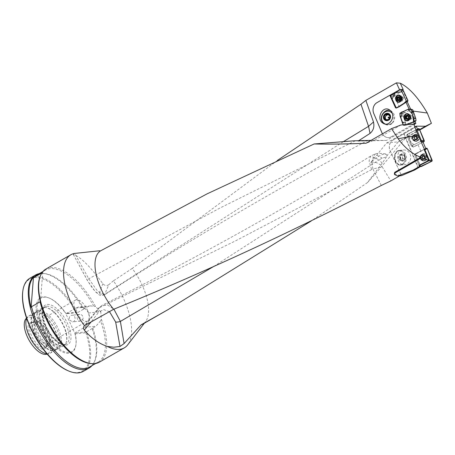 <?xml version="1.0" encoding="UTF-8"?>
<svg xmlns="http://www.w3.org/2000/svg" width="455" height="455" viewBox="0 0 455 455"><rect width="100%" height="100%" fill="white"/><g stroke="black" fill="none" stroke-linecap="round" stroke-linejoin="round"><path stroke-width="0.34" stroke-dasharray="2.27 1.71" d="M394.36 173.924A42.269 19.19 60.2 0 0 401.173 174.987L390.162 150.776A8.053 7.035 84.1 0 1 393.086 140.004L416.149 126.655M100.765 250.75A42.269 19.19 -119.8 0 1 100.987 250.625L104.223 248.766M399.735 175.812L401.173 174.987M382.132 166.712L390.817 180.925M415.967 126.171L386.551 143.041L370.728 162.537L371.843 162.185C375.779 161.855 379.203 163.351 382.109 166.678M393.018 140.009A8.053 7.035 -95.9 0 0 390.094 150.787M416.24 129.8L407.839 134.015L417.536 129.152L412.145 131.944L411.104 129.669L393.086 140.004M389.844 95.3L376.99 102.671A8.053 6.933 -89.5 0 0 373.822 113.454L382.149 133.122A8.053 6.933 -89.5 0 0 388.297 137.603A8.053 6.933 -89.5 0 0 391.425 136.773L413.84 123.919M415.062 124.044L386.522 140.407L357.931 141.164L358.665 140.703M403.221 89.601L402.004 89.641M401.56 89.658L399.661 89.72M410.609 109.075L411.798 109.752L410.524 109.928L405.058 112.658L404.467 112.595L402.914 113.801L403.136 116.059L406.167 124.715L408.397 124.624L415.898 121.053L412.355 110.957L413.333 111.094M415 126.723L416.177 126.729M400.946 124.977L374.238 140.288L365.996 143.268M386.522 140.407L371.041 140.373M402.59 90.118L407.754 101.346M411.798 109.752L412.355 110.957M419.612 129.584L398.25 141.835L405.229 138.343L419.789 129.993M386.551 143.041L398.25 141.835L387.148 155.519L386.494 156.856L382.285 158.112L379.134 159.813L370.586 156.133L369.068 161.03L371.644 169.584L372.918 169.05L371.843 162.185M386.494 156.856L382.206 163.214L367.503 182.557C378.975 169.743 391.55 155.007 405.229 138.343M367.503 182.557L311.277 220.937M277.55 160.336L132.223 268.433A42.269 19.19 -119.8 0 1 145.543 321.685A42.269 19.19 -119.8 0 1 142.819 324.091M370.728 162.537L371.832 161.44L374.84 154.086L382.285 158.112M371.832 161.44C380.141 154.404 385.248 152.431 387.148 155.519M382.206 163.214L379.134 159.813L214.35 266.09M353.774 140.834L367.071 140.737L357.931 141.164M361.372 140.709L366.929 140.817C277.624 188.393 190.167 239.722 104.57 294.8L97.569 291.166L88.759 278.779L74.7 253.412M74.33 253.458L73.482 254.561C80.478 256.802 90.266 266.511 102.836 283.698C104.701 285.74 106.675 286.087 108.756 284.733L104.57 294.795M132.223 268.433L113.431 280.826A53.679 24.371 -119.8 0 1 123.561 298.622A53.679 24.371 -119.8 0 1 127.724 344.822M73.306 254.459L87.758 280.945C93.599 290.495 97.489 294.527 99.429 293.037L102.836 283.698M113.431 280.826L108.756 284.733M88.424 312.977A10.738 9.379 -95.9 0 0 79.028 307.051A10.738 9.379 -95.9 0 0 75.723 308.126L65.873 313.774L74.683 333.02L84.539 327.367A10.738 9.379 -95.9 0 0 88.435 313L100.743 311.703L95.527 306.562A53.679 24.371 -119.8 0 0 45.972 269.019M88.435 313L100.754 311.732L101.357 319.302A53.679 24.371 -119.8 0 1 99.372 362.152M40.643 275.241A53.292 24.195 -119.8 0 1 42.793 271.982L41.911 272.926M90.835 363.573A53.008 24.064 60.2 0 0 98.144 362.089A53.008 24.064 60.2 0 0 100.515 320.872L95.994 326.189L92.177 328.533A53.679 24.371 60.2 0 1 94.037 362.476A53.679 24.371 60.2 0 1 92.001 365.61M101.357 319.302L100.515 320.872M83.936 308.808A53.008 24.064 60.2 0 0 44.135 273.546L42.997 273.461A53.679 24.371 60.2 0 1 83.367 309.286L87.184 306.943L90.562 305.868L95.527 306.562M93.758 306.107A53.008 24.064 60.2 0 0 45.403 270.116A53.008 24.064 60.2 0 0 42.378 272.659M44.135 273.546A53.008 24.064 60.2 0 0 36.832 275.036M89.567 367.003A53.008 24.064 60.2 0 0 94.538 361.446A53.008 24.064 60.2 0 0 92.746 328.049M42.997 273.461A53.679 24.371 60.2 0 0 39.261 273.637M87.354 309.923A12.08 5.483 -119.8 0 1 87.508 321.002A12.08 5.483 -119.8 0 1 75.649 311.123A12.08 5.483 -119.8 0 1 75.496 300.044A12.08 5.483 -119.8 0 1 87.354 309.923M36.008 333.856A12.08 5.483 -119.8 0 1 35.854 322.777A12.08 5.483 -119.8 0 1 46.615 330.529A12.08 5.483 -119.8 0 1 47.866 343.73A12.08 5.483 -119.8 0 1 36.008 333.856M69.706 320.041L72.442 321.912C76.161 321.73 75.928 314.593 71.753 315.235C69.507 315.906 68.824 317.51 69.706 320.041M82.725 316.259A3.356 2.929 -95.9 0 0 79.79 314.411A3.356 2.929 -95.9 0 0 77.538 319.234A3.356 2.929 -95.9 0 0 80.472 321.082A3.356 2.929 -95.9 0 0 82.725 316.259M74.995 333.856L85.83 332.741L86.473 331.803L75.012 332.986L74.995 333.856A31.537 14.315 -119.8 0 1 75.9 345.015A31.537 14.315 -119.8 0 1 56.716 348.206A31.537 14.315 -119.8 0 1 36.463 312.881A31.537 14.315 -119.8 0 1 48.907 297.934A31.537 14.315 -119.8 0 1 65.634 313.415L66.203 313.74A30.866 14.014 -119.8 0 0 49.578 298.213A30.866 14.014 -119.8 0 0 37.401 312.841A30.866 14.014 -119.8 0 0 57.222 347.415A30.866 14.014 -119.8 0 0 75.996 344.293A30.866 14.014 -119.8 0 0 75.012 332.986L74.683 333.02M29.893 278.238A53.679 24.371 -119.8 0 1 77.663 312.562L65.873 313.774M85.83 332.741A53.008 24.064 -119.8 0 1 68.125 370.768M22.75 291.638A53.008 24.064 -119.8 0 1 76.468 312.301L65.634 313.415M92.177 328.533L86.473 331.803A53.679 24.371 -119.8 0 1 83.293 371.371M83.367 309.286L77.663 312.562L76.468 312.301M31.315 322.504A14.867 6.751 -119.8 0 1 32.06 322.498A14.867 6.751 -119.8 0 1 43.259 332.451A14.867 6.751 -119.8 0 1 46.194 347.148A14.867 6.751 -119.8 0 1 31.924 339.805A14.867 6.751 -119.8 0 1 31.315 322.504M26.066 318.619A20.748 9.418 -119.8 0 1 28.904 317.237A20.748 9.418 -119.8 0 1 47.189 334.197A20.748 9.418 -119.8 0 1 46.512 354.28M26.674 318.489A21.47 9.748 -119.8 0 1 27.744 316.834A21.47 9.748 -119.8 0 1 28.802 315.998A21.47 9.748 -119.8 0 1 30.684 315.406A21.47 9.748 -119.8 0 1 48.952 331.644A21.47 9.748 -119.8 0 1 50.158 353.245A21.47 9.748 -119.8 0 1 48.901 353.728A21.47 9.748 -119.8 0 1 46.928 353.819M35.871 312.431A21.47 9.748 -119.8 0 1 36.946 312.42A21.47 9.748 -119.8 0 1 53.121 326.798A21.47 9.748 -119.8 0 1 57.358 348.018A21.47 9.748 -119.8 0 1 55.345 350.27A21.47 9.748 -119.8 0 1 36.212 336.495A21.47 9.748 -119.8 0 1 33.988 313.023A21.47 9.748 -119.8 0 1 35.871 312.431M36.212 312.454A21.271 9.657 -119.8 0 1 37.282 312.443A21.271 9.657 -119.8 0 1 53.309 326.69A21.271 9.657 -119.8 0 1 57.506 347.717A21.271 9.657 -119.8 0 1 55.51 349.946A21.271 9.657 -119.8 0 1 36.554 336.296A21.271 9.657 -119.8 0 1 34.352 313.04A21.271 9.657 -119.8 0 1 36.212 312.454M37.907 311.487A21.271 9.657 -119.8 0 1 56.011 327.577A21.271 9.657 -119.8 0 1 57.205 348.974A21.271 9.657 -119.8 0 1 55.965 349.457A21.271 9.657 -119.8 0 1 38.248 335.324A21.271 9.657 -119.8 0 1 35.001 312.898A21.271 9.657 -119.8 0 1 36.047 312.067A21.271 9.657 -119.8 0 1 37.907 311.487M38.897 310.469A21.669 9.839 -119.8 0 1 57.341 326.861A21.669 9.839 -119.8 0 1 58.558 348.661A21.669 9.839 -119.8 0 1 57.29 349.15A21.669 9.839 -119.8 0 1 39.244 334.755A21.669 9.839 -119.8 0 1 35.934 311.908A21.669 9.839 -119.8 0 1 36.997 311.061A21.669 9.839 -119.8 0 1 38.897 310.469M44.084 307.495A21.669 9.839 -119.8 0 1 45.17 307.483A21.669 9.839 -119.8 0 1 61.499 321.992A21.669 9.839 -119.8 0 1 65.776 343.417A21.669 9.839 -119.8 0 1 63.74 345.686A21.669 9.839 -119.8 0 1 44.431 331.78A21.669 9.839 -119.8 0 1 42.184 308.092A21.669 9.839 -119.8 0 1 44.084 307.495M44.55 307.529A21.402 9.72 -119.8 0 1 45.619 307.517A21.402 9.72 -119.8 0 1 61.749 321.85A21.402 9.72 -119.8 0 1 65.975 343.007A21.402 9.72 -119.8 0 1 63.967 345.254A21.402 9.72 -119.8 0 1 44.886 331.519A21.402 9.72 -119.8 0 1 42.673 308.115A21.402 9.72 -119.8 0 1 44.55 307.529M32.669 322.601A14.088 6.398 -119.8 0 1 33.374 322.595A14.088 6.398 -119.8 0 1 43.993 332.031A14.088 6.398 -119.8 0 1 46.774 345.959A14.088 6.398 -119.8 0 1 45.449 347.438A14.088 6.398 -119.8 0 1 31.617 335.915A14.088 6.398 -119.8 0 1 31.435 322.993A14.088 6.398 -119.8 0 1 32.669 322.601M34.466 334.283A14.088 6.398 -119.8 0 1 34.284 321.355A14.088 6.398 -119.8 0 1 46.842 330.398A14.088 6.398 -119.8 0 1 48.304 345.8A14.088 6.398 -119.8 0 1 34.466 334.283M42.793 271.982L40.421 302.046M381.296 185.458L372.918 169.05L382.12 166.712M85.944 324.625L99.309 307.756A4.027 2.844 -142.9 0 0 98.24 308.536A4.027 2.844 -142.9 0 0 98.735 312.175L91.114 321.924M371.644 169.584L235.656 240.797L99.309 307.756L101.971 305.385L107.693 305.106L113.892 309.173M343.263 141.732L105.196 294.015A4.027 3.867 15.5 0 1 99.429 293.037M355.344 140.805L220.123 207.946L88.759 278.779A4.027 1.308 151.4 0 0 87.525 280.729A4.027 1.308 151.4 0 0 87.758 280.945M415.864 123.51L414.34 123.635M401.799 89.766L393.689 94.708L391.636 95.049M390.396 110.548L392.955 112.368C395.526 116.338 395.202 120.109 391.977 123.675A7.382 6.842 121.2 0 1 384.481 124.096A7.382 6.842 121.2 0 1 383.804 123.624M391.977 123.675L391.721 123.373A6.962 6.45 121.2 0 1 385.243 124.027M384.623 123.692A6.962 6.45 121.2 0 1 383.451 113.511L383.337 113.38M392.324 113.517A7.075 6.091 90.5 0 1 392.807 122.196A6.962 6.45 121.2 0 1 385.322 124.039M383.451 113.511L384.492 112.283M392.807 122.196L391.721 123.373M386.335 119.75A2.713 2.514 -58.8 0 0 390.02 115.923A2.713 2.514 -58.8 0 0 388.94 115.035M382.427 133.85A8.053 6.933 -89.5 0 0 388.229 137.603A8.053 6.933 -89.5 0 0 391.357 136.773L391.425 136.773M413.76 123.925L391.357 136.773M407.458 124.442L405.917 125.199L403.358 125.318L406.451 124.886L405.439 122.731L402.374 122.406L405.439 122.731L405.473 122.401L403.136 116.059L402.914 113.801L404.774 112.624L402.374 111.742L405.058 112.658L410.524 109.928L412.475 109.661L410.364 109.024M415.898 121.053L408.34 124.642L403.784 125.483L403.261 124.789L403.5 125.307L406.167 124.715L403.358 125.318L403.119 124.801M409.301 109.16L410.78 109.439M402.954 111.867L405.058 112.658L402.51 111.822M403.5 125.307L405.917 125.199M411.053 122.645L413.862 121.889L411.195 122.634L406.082 125.188L408.34 124.642L405.997 125.171M411.195 122.634L414.147 121.929L411.195 122.634L406.133 125.165L408.397 124.624L406.133 125.165M409.654 119.273A2.013 1.735 -89.5 0 0 409.693 115.28M409.648 115.274A2.013 1.735 -89.5 0 0 407.725 117.259A2.013 1.735 -89.5 0 0 409.608 119.278M399.735 106.675L396.305 108.068M396.811 108.04L403.972 103.279L396.811 108.04L399.786 106.646L407.725 101.368L399.786 106.646L396.749 108.074L399.723 106.68L399.052 106.373L399.723 106.68M393.689 94.708L399.052 106.373L394.542 96.562L394.741 95.669L403.119 90.357M402.698 97.637A2.013 1.649 -93.4 0 0 401.117 96.511A2.013 1.649 -93.4 0 0 399.592 98.616A2.013 1.649 -93.4 0 0 401.35 100.527A2.013 1.649 -93.4 0 0 402.049 100.293A2.013 1.649 -93.4 0 0 402.698 97.637M388.752 114.757L389.218 114.694L390.828 117.151L389.48 119.978L386.522 120.342L386.147 119.767M389.941 116.616L390.828 117.151M388.331 114.159L389.218 114.694M388.593 119.438L389.48 119.978M385.635 119.801L386.522 120.342M409.898 118.778A3.219 2.775 -89.5 0 0 410.16 117.959A3.219 2.775 -89.5 0 0 410.177 116.605A3.219 2.775 -89.5 0 0 409.927 115.786M407.487 114.034A3.219 2.775 -89.5 0 0 404.683 117.231A3.219 2.775 -89.5 0 0 407.424 120.478M407.97 118.891L407.123 118.886L408.254 118.584A1.445 1.24 -89.5 0 0 409 117.43L408.977 116.184L408.51 116.105A1.445 1.24 90.5 0 1 409 117.43L409.102 117.879L408.249 117.873M407.652 118.51L408.254 118.584A1.445 1.24 90.5 0 1 407.373 118.63M407.504 115.849A1.445 1.24 90.5 0 1 408.51 116.105L407.879 115.377L407.475 115.786M408.169 116.213L408.903 116.218M409.17 117.026L408.323 117.02L409.193 117.015M407.441 115.695L408.3 115.701M406.014 115.934L406.571 115.997M406.042 115.951L406.872 115.945M407.225 118.744L407.652 119.142L407.97 118.92M405.769 118.289L406.651 118.289M408.499 118.522L409.102 117.879M401.168 100.436A3.219 2.633 -93.4 0 0 401.202 100.362A3.219 2.633 -93.4 0 0 400.986 96.693A3.219 2.633 -93.4 0 0 400.94 96.625A2.013 1.649 86.6 0 1 402.18 98.325A2.013 1.649 86.6 0 1 401.361 100.333A2.013 1.649 86.6 0 1 401.162 100.447A2.013 1.649 86.6 0 1 400.667 100.572A2.013 1.649 86.6 0 1 398.904 98.655A2.013 1.649 86.6 0 1 400.428 96.551A2.013 1.649 86.6 0 1 400.935 96.619M398.745 95.442A3.219 2.633 -93.4 0 0 396.305 98.809A3.219 2.633 -93.4 0 0 399.12 101.869M398.654 100.322L399.865 99.907A1.445 1.177 -93.4 0 0 400.463 98.678L400.332 97.444L399.877 97.41A1.445 1.177 86.6 0 1 400.463 98.678L400.588 99.105L399.632 99.179M399.143 99.872L399.865 99.907A1.445 1.177 86.6 0 1 398.916 99.998M398.808 97.302A1.445 1.177 86.6 0 1 399.877 97.41L399.234 96.744L398.796 97.285M400.241 97.501L399.416 97.546L400.258 97.489M399.638 98.308L400.61 98.252L399.632 98.32M398.677 97.086L399.644 97.029M397.346 97.472L398.045 97.478M398.859 100.049L399.325 100.527L399.626 100.265M397.334 99.838L398.324 99.77M400.104 99.816L400.605 99.116L399.626 99.162M399.433 99.901L400.246 99.855M390.162 150.776L401.537 175.63M418.003 144.747L413.311 147.022L411.183 145.822L411.769 145.873L420.738 141.374L411.769 145.873L413.481 147.016L418.003 144.747L420.903 151.071L425.783 148.552M423.053 142.068L421.705 142.807M416.388 126.638L411.104 129.669M404.029 133.73L418.429 167.855M418.054 167.861L403.693 133.736M410.694 156.156C409.676 151.924 407.185 149.854 403.227 149.934C394.644 150.645 396.441 166.018 404.944 164.596C409.034 163.595 410.95 160.78 410.694 156.156M397.869 150.719A7.382 5.227 -97.1 0 0 394.536 158.744A7.382 5.227 -97.1 0 0 400.076 165.165L400.008 164.75A6.962 4.931 -97.1 0 1 394.826 158.693A6.962 4.931 -97.1 0 1 397.937 151.14L397.869 150.719L399.024 150.457C402.988 150.377 405.473 152.448 406.491 156.679C406.747 161.303 404.831 164.118 400.741 165.119L400.076 165.165M418.947 165.353L414.596 154.962L415.608 154.45L415.904 153.58L420.903 151.071M415.608 154.45L420.63 166.45M412.145 131.944L408.027 134.009L407.737 134.879L412.685 146.686L413.481 147.016L412.685 146.686M417.536 129.146L409.563 133.15L410.046 140.828L415.102 146.118L423.076 142.119L413.077 147.079M406.952 134.561L407.794 134.043L407.549 134.885L406.707 135.402L407.549 134.885L412.514 146.692L410.973 145.549L406.707 135.402L406.958 134.555L406.707 135.402L410.973 145.549L412.514 146.692L407.549 134.885L408.027 134.009M407.003 134.532L415.807 130.113L407.799 134.043M412.355 138.792A2.013 1.831 88.1 0 1 413.925 135.88A2.013 1.831 88.1 0 1 415.819 137.831A2.013 1.831 88.1 0 1 412.355 138.792M424.538 149.172L415.739 153.585L424.128 149.456L414.852 154.108L414.596 154.962L414.886 154.091L415.904 153.58M420.596 166.541L415.443 154.455L415.739 153.585L415.443 154.455L420.46 166.439M420.232 158.351A2.013 1.831 88.5 0 1 421.813 155.439A2.013 1.831 88.5 0 1 423.702 157.407A2.013 1.831 88.5 0 1 420.232 158.351M401.714 153.784A3.794 2.684 -97.1 0 0 400.002 158.306A3.794 2.684 -97.1 0 0 403.386 161.144A3.794 2.684 -97.1 0 0 405.143 156.6A3.794 2.684 -97.1 0 0 401.714 153.784M397.937 151.14L399.41 150.844A6.962 4.931 -97.1 0 0 399.149 150.867A6.962 4.931 -97.1 0 0 395.116 158.386A6.962 4.931 -97.1 0 0 400.872 164.682A6.962 4.931 -97.1 0 0 401.498 164.545L400.008 164.75M399.41 150.844A7.07 6.177 84.1 0 1 402.681 152.124A7.07 6.177 84.1 0 1 403.79 162.85A7.07 6.177 84.1 0 1 401.498 164.545M403.284 160.484A3.128 2.218 -97.1 0 0 404.762 158.334A3.128 2.218 -97.1 0 0 404.051 155.303A3.128 2.218 -97.1 0 0 401.862 154.427A3.128 2.218 -97.1 0 0 400.383 156.577A3.128 2.218 -97.1 0 0 401.094 159.603A3.128 2.218 -97.1 0 0 403.284 160.484L401.094 159.603L400.383 156.577L401.862 154.427L404.051 155.303L404.762 158.334L403.284 160.484L401.344 160.729L402.084 159.654A2.713 1.917 82.9 0 1 400.252 160.285A2.713 1.917 82.9 0 1 398.802 158.329A2.713 1.917 82.9 0 1 399.189 155.741A2.713 1.917 82.9 0 1 401.02 155.109A2.713 1.917 82.9 0 1 402.47 157.06A2.713 1.917 82.9 0 1 402.084 159.654L402.823 158.579L402.112 155.547L399.928 154.666L398.449 156.816L399.154 159.847L401.344 160.729M400.298 158.238L400.804 157.635C399.689 157.231 399.518 157.43 400.298 158.238M404.051 155.303L402.112 155.547M404.762 158.334L402.823 158.579M401.862 154.427L399.928 154.666M400.383 156.577L398.449 156.816M401.094 159.603L399.154 159.847M417.713 137.035L417.269 136.756L417.713 137.035A1.894 1.723 -91.9 0 0 414.738 136.722A1.894 1.723 -91.9 0 0 415.995 139.702A1.894 1.723 -91.9 0 0 417.713 137.035L417.599 137.547L416.905 137.569L416.706 137.984A1.445 1.314 -91.9 0 0 416.154 136.671L416.649 136.745L416.905 137.569L417.599 137.547M414.88 134.89A3.219 2.929 88.1 0 1 416.007 134.606A3.219 2.929 88.1 0 1 419.044 137.723A3.219 2.929 88.1 0 1 416.217 141.044A3.219 2.929 88.1 0 1 413.259 138.553A3.219 2.929 88.1 0 1 414.88 134.89M414.414 134.907A3.219 2.929 88.1 0 1 415.54 134.617A3.219 2.929 88.1 0 1 418.577 137.74A3.219 2.929 88.1 0 1 415.756 141.056A3.219 2.929 88.1 0 1 412.799 138.57A3.219 2.929 88.1 0 1 414.414 134.907M415.921 136.278L416.621 136.255L416.302 135.937L415.136 136.193L415.455 135.96L416.154 136.671A1.445 1.314 88.1 0 0 414.846 136.534A1.445 1.314 -91.9 0 0 414.641 139.02A1.445 1.314 -91.9 0 0 416.706 137.984L416.484 139.196L415.341 139.731L414.147 138.951L413.965 137.256L414.312 136.494L415.136 136.193M414.738 136.722L415.119 136.528L414.738 136.722L414.607 138.087L413.896 138.127L414.596 138.098L414.585 138.604L415.569 139.367L414.875 139.389M415.136 136.221L415.83 136.199L414.442 136.568M415.921 136.301L416.615 136.278L417.241 136.767L416.547 136.79M414.585 138.604L414.926 138.889L414.226 138.911M414.875 139.418L415.66 139.503M417.559 138.923L417.076 139.116L417.559 138.923L417.531 138.411L416.831 138.434M415.66 139.475L416.353 139.452L417.047 139.099L416.359 139.128M416.882 137.581L417.571 137.558L417.502 138.394L416.814 138.417M417.269 136.756L416.57 136.779M417.076 139.116L416.376 139.139M413.987 137.274L414.676 137.251L413.965 137.256M415.119 136.528L414.42 136.551M425.596 156.611L425.158 156.332L425.596 156.611A1.894 1.723 -91.5 0 0 422.627 156.298A1.894 1.723 -91.5 0 0 423.878 159.278A1.894 1.723 -91.5 0 0 425.596 156.611L425.488 157.123L424.782 157.14L424.589 157.555A1.445 1.314 -91.5 0 0 424.037 156.241L424.532 156.315L424.782 157.14L425.459 157.134L425.385 157.97L424.691 157.987L424.361 158.767L423.832 158.727A1.445 1.314 -91.5 0 0 424.589 157.555L424.691 157.987M422.769 154.467A3.219 2.929 88.5 0 1 423.912 154.177A3.219 2.929 88.5 0 1 426.926 157.316A3.219 2.929 88.5 0 1 424.083 160.615A3.219 2.929 88.5 0 1 421.142 158.118A3.219 2.929 88.5 0 1 422.769 154.467M422.303 154.478A3.219 2.929 88.5 0 1 423.446 154.188A3.219 2.929 88.5 0 1 426.46 157.333A3.219 2.929 88.5 0 1 423.616 160.626A3.219 2.929 88.5 0 1 420.682 158.13A3.219 2.929 88.5 0 1 422.303 154.478M423.81 155.843L424.509 155.826L424.191 155.513L423.025 155.764L423.343 155.53L424.037 156.241A1.445 1.314 88.5 0 0 422.735 156.105A1.445 1.314 -91.5 0 0 422.524 158.59A1.445 1.314 -91.5 0 0 423.832 158.727L423.218 159.301L422.03 158.522L421.779 157.692L422.2 156.065L423.025 155.764M422.627 156.298L423.008 156.105L422.553 156.81L421.853 156.827M423.019 155.786L423.713 155.769L422.325 156.139M423.81 155.872L425.129 156.344L424.43 156.361M421.779 157.692L422.479 157.675L422.809 158.465L422.109 158.482M421.87 156.844L422.564 156.827L422.496 157.663L421.802 157.68M422.473 158.181L422.809 158.465M422.758 158.988L423.537 159.068M422.132 158.471L423.451 158.943L422.758 158.96M425.442 158.494L424.959 158.693L425.442 158.494L425.414 157.987L424.714 158.004M423.542 159.045L424.93 158.676L424.236 158.693M425.158 156.332L424.452 156.349M424.959 158.693L424.259 158.71M423.008 156.105L422.308 156.122M406.053 125.188L403.784 125.483M410.37 119.739A2.684 2.309 -89.5 0 0 411.729 116.742A2.684 2.309 -89.5 0 0 409.489 114.592A2.684 2.309 -89.5 0 0 408.556 114.808A2.684 2.309 -89.5 0 0 407.197 117.805A2.684 2.309 -89.5 0 0 409.437 119.961A2.684 2.309 -89.5 0 0 410.37 119.739M413.686 121.576L411.826 122.736L414.459 121.957L411.826 122.736M412.964 135.453A2.684 2.446 88.1 0 1 416.365 137.285A2.684 2.446 88.1 0 1 414.078 140.578A2.684 2.446 88.1 0 1 412.964 135.453M413.311 147.022L412.514 146.692M414.55 134.532A3.623 3.299 88.1 0 1 415.307 134.27A3.623 3.299 88.1 0 1 419.072 136.739A3.623 3.299 88.1 0 1 417.32 141.124A3.623 3.299 88.1 0 1 415.546 141.42A3.623 3.299 88.1 0 1 412.679 138.377A3.623 3.299 88.1 0 1 414.55 134.532M400.77 101.129A2.684 2.195 -93.4 0 0 401.39 101.198A2.684 2.195 -93.4 0 0 402.322 100.885A2.684 2.195 -93.4 0 0 403.335 97.802A2.684 2.195 -93.4 0 0 401.077 95.84A2.684 2.195 -93.4 0 0 400.468 95.982M400.394 96.016A2.684 2.195 -93.4 0 0 400.15 96.159A2.684 2.195 -93.4 0 0 399.058 98.815A2.684 2.195 -93.4 0 0 400.696 101.101M415.443 154.455L414.596 154.962L418.992 165.33M420.847 155.013A2.684 2.44 88.5 0 1 424.248 156.856A2.684 2.44 88.5 0 1 421.939 160.137A2.684 2.44 88.5 0 1 420.847 155.013M418.845 165.108L420.386 166.268L415.409 154.364L425.778 148.546L415.739 153.585M422.439 154.108A3.623 3.293 88.5 0 1 423.218 153.835A3.623 3.293 88.5 0 1 426.961 156.321A3.623 3.293 88.5 0 1 425.197 160.7A3.623 3.293 88.5 0 1 423.412 160.996A3.623 3.293 88.5 0 1 420.562 157.936A3.623 3.293 88.5 0 1 422.439 154.108M408.01 109.342L410.524 109.928L408.01 109.342L407.356 109.666M402.834 111.896L402.374 111.742M403.261 124.789L411.274 122.611M396.328 108.057L403.989 103.268M47.275 304.446A22.744 10.329 -119.8 0 1 70.798 334.004A22.744 10.329 -119.8 0 1 51.711 335.966A22.744 10.329 -119.8 0 1 47.275 304.446M46.785 306.243A21.402 9.72 -119.8 0 1 65.002 322.436A21.402 9.72 -119.8 0 1 66.203 343.969A21.402 9.72 -119.8 0 1 47.127 330.233A21.402 9.72 -119.8 0 1 44.908 306.835A21.402 9.72 -119.8 0 1 46.785 306.243M75.723 308.126L87.184 306.943M84.539 327.367L95.994 326.189M109.524 311.692L103.524 309.576L98.735 312.175M408.095 109.314L410.609 109.9L408.095 109.314M414.744 121.257L415.859 121.081L414.744 121.257M405.416 123.089L402.334 122.787L405.416 123.089M403.136 116.059L400.263 116.184L403.136 116.059M402.425 122.054L405.473 122.401L402.425 122.054M402.914 113.801L399.996 113.454L402.914 113.801M400.241 116.093L403.119 115.962L400.241 116.093M400.15 113.124L403.067 113.471L400.15 113.124M404.467 112.595L402.322 111.765L404.467 112.595M396.077 107.772L399.052 106.373L396.077 107.772M406.906 101.63L407.725 101.368L406.906 101.63M409.796 118.982A2.013 1.735 90.5 0 1 407.151 117.253A2.013 1.735 90.5 0 1 409.83 115.576M409.847 115.593A2.013 1.735 90.5 0 1 409.818 118.965M406.548 115.883A2.372 2.042 -89.5 0 0 406.611 118.749A2.372 2.042 -89.5 0 0 409.005 119.443A2.372 2.042 -89.5 0 0 410.194 117.782A2.372 2.042 -89.5 0 0 410.205 116.781A2.372 2.042 -89.5 0 0 406.986 115.365M407.879 115.377L406.963 115.365A2.372 2.042 -89.5 0 0 406.707 115.655M408.18 116.224L408.88 116.23M407.447 115.718L408.3 115.729M408.237 117.856L409.085 117.862M400.736 100.691A2.372 1.939 -93.4 0 0 401.447 99.861A2.372 1.939 -93.4 0 0 401.287 97.16A2.372 1.939 -93.4 0 0 398.643 96.648A2.372 1.939 -93.4 0 0 398.142 99.838A2.372 1.939 -93.4 0 0 400.736 100.691M398.682 97.114L399.644 97.057M397.374 97.484L398.335 97.427M399.45 99.89L400.224 99.844M398.665 100.293L399.626 100.242M424.498 149.257L424.1 149.473L424.498 149.257M413.714 136.045A2.013 1.831 -91.9 0 0 414.55 139.89A2.013 1.831 -91.9 0 0 416.319 137.814A2.013 1.831 -91.9 0 0 413.714 136.045M415.381 135.988A2.013 1.831 88.1 0 1 417.974 138.013A2.013 1.831 88.1 0 1 415.096 139.457A2.013 1.831 88.1 0 1 415.381 135.988M414.135 135.698A2.372 2.161 88.1 0 1 417.189 138.087A2.372 2.161 88.1 0 1 413.8 139.787A2.372 2.161 88.1 0 1 414.135 135.698M414.943 138.877L414.249 138.9M421.597 155.61A2.013 1.831 -91.5 0 0 422.422 159.455A2.013 1.831 -91.5 0 0 424.197 157.39A2.013 1.831 -91.5 0 0 421.597 155.61M423.269 155.564A2.013 1.831 88.5 0 1 425.857 157.589A2.013 1.831 88.5 0 1 422.979 159.034A2.013 1.831 88.5 0 1 423.269 155.564M422.018 155.269A2.372 2.156 88.5 0 1 425.072 157.652A2.372 2.156 88.5 0 1 421.677 159.358A2.372 2.156 88.5 0 1 422.018 155.269M407.652 113.693A3.572 3.077 90.5 0 1 407.822 113.71A3.572 3.077 90.5 0 1 410.501 117.288A3.572 3.077 90.5 0 1 407.754 120.808A3.572 3.077 90.5 0 1 407.583 120.825M405.468 120.018A3.572 3.077 90.5 0 1 405.519 114.455M407.652 114.802A2.684 2.309 90.5 0 1 408.584 114.58A2.684 2.309 90.5 0 1 410.871 117.288A2.684 2.309 90.5 0 1 408.533 119.949A2.684 2.309 90.5 0 1 406.292 117.799A2.684 2.309 90.5 0 1 407.652 114.802M406.645 120.461A3.395 2.923 90.5 0 1 404.705 117.373A3.395 2.923 90.5 0 1 406.48 114.137A3.395 2.923 90.5 0 1 406.707 114.04M408.431 113.989A3.395 2.923 90.5 0 1 410.558 117.288A3.395 2.923 90.5 0 1 408.368 120.541M417.013 141.09A3.572 3.253 -91.9 0 0 418.742 136.762A3.572 3.253 -91.9 0 0 415.034 134.327A3.572 3.253 -91.9 0 0 412.395 137.945A3.572 3.253 -91.9 0 0 415.267 141.386A3.572 3.253 -91.9 0 0 417.013 141.09M415.751 140.311A2.684 2.446 -91.9 0 0 414.636 135.186A2.684 2.446 -91.9 0 0 412.281 137.95A2.684 2.446 -91.9 0 0 415.751 140.311M416.78 140.936A3.395 3.094 -91.9 0 0 417.258 135.078A3.395 3.094 -91.9 0 0 412.401 137.518A3.395 3.094 -91.9 0 0 416.78 140.936M394.741 95.669L391.027 95.459M400.263 89.316L402.681 90.397M390.828 96.346L394.542 96.562M398.819 95.084A3.572 2.923 86.6 0 1 399.012 95.089A3.572 2.923 86.6 0 1 401.85 98.485A3.572 2.923 86.6 0 1 399.433 102.187A3.572 2.923 86.6 0 1 399.24 102.216M397.545 101.755A3.572 2.923 86.6 0 1 397.187 95.738M399.126 96.215A2.684 2.195 86.6 0 1 400.053 95.903A2.684 2.195 86.6 0 1 402.408 98.451A2.684 2.195 86.6 0 1 400.372 101.26A2.684 2.195 86.6 0 1 398.108 99.298A2.684 2.195 86.6 0 1 399.126 96.215M398.478 101.909A3.395 2.781 86.6 0 1 396.413 99.008A3.395 2.781 86.6 0 1 397.795 95.652A3.395 2.781 86.6 0 1 398.097 95.476M399.49 95.277A3.395 2.781 86.6 0 1 401.941 98.479A3.395 2.781 86.6 0 1 399.882 101.943M424.896 160.661A3.572 3.253 -91.5 0 0 426.631 156.344A3.572 3.253 -91.5 0 0 422.94 153.892A3.572 3.253 -91.5 0 0 420.284 157.498A3.572 3.253 -91.5 0 0 423.127 160.951A3.572 3.253 -91.5 0 0 424.896 160.661M423.628 159.876A2.684 2.44 -91.5 0 0 422.536 154.751A2.684 2.44 -91.5 0 0 420.164 157.498A2.684 2.44 -91.5 0 0 423.628 159.876M424.657 160.507A3.395 3.088 -91.5 0 0 425.146 154.649A3.395 3.088 -91.5 0 0 420.284 157.089A3.395 3.088 -91.5 0 0 424.657 160.507M385.812 154.012C383.076 153.284 375.693 153.011 374.84 154.086L370.586 156.133C282.942 209.806 193.403 259.555 101.971 305.379L98.269 308.496L84.232 325.939M145.543 321.685L144.377 323.198M45.403 270.116L42.969 271.516M98.144 362.089L95.709 363.482M94.538 361.446L94.037 362.476M47.866 343.73L87.508 321.002M35.854 322.777L75.496 300.044M49.578 298.213L48.907 297.934M75.996 344.293L75.9 345.015M47.189 354.126L48.901 353.728M26.544 318.113L27.744 316.834M33.988 313.023L28.802 315.998M55.345 350.27L50.158 353.245M37.282 312.443L36.946 312.42M57.506 347.717L57.358 348.018M36.047 312.067L34.352 313.04M57.205 348.974L55.51 349.946M55.965 349.457L57.29 349.15M35.001 312.898L35.934 311.908M42.184 308.092L36.997 311.061M63.74 345.686L58.558 348.661M45.619 307.517L45.17 307.483M65.975 343.007L65.776 343.417M63.967 345.254L66.203 343.969C64.257 345.18 61.192 344.236 57.011 341.136C53.474 338.253 50.306 334.351 47.513 329.431C41.837 317.556 40.973 310.02 44.908 306.835L42.673 308.115M33.374 322.595L32.06 322.498M46.774 345.959L46.194 347.148M45.449 347.438L48.304 345.8M31.435 322.993L34.284 321.355M90.602 305.862L79.028 307.051M79.79 314.411L71.753 315.235M80.472 321.082L72.442 321.912M104.57 294.8C99.531 296.125 100.76 295.966 95.499 291.86L87.531 280.741L73.318 254.487M391.408 111.031L389.48 109.865M384.481 124.096L383.104 123.259M414.397 121.985L411.764 122.765L414.397 121.985M404.694 112.573L402.55 111.742L404.694 112.573M404.853 112.669L402.749 111.879L404.853 112.669M413.908 121.872L411.24 122.617L413.908 121.872M396.578 108.119L396.066 108.148M409.483 115.263L408.909 115.257L410.177 116.605M409.443 119.29L408.869 119.284L410.16 117.959M408.977 116.184L408.101 116.173M408.812 116.241L407.959 116.235M405.9 115.877L406.776 115.883M405.678 118.328L406.554 118.334M406.736 119.136L407.652 119.142M407.873 118.624L408.755 118.636M400.866 96.523L400.428 96.551L401.287 97.16L400.986 96.693M401.35 100.527L400.667 100.572L401.447 99.861L401.202 100.362M400.332 97.444L399.342 97.501M400.167 97.518L399.206 97.575M398.199 96.807L399.234 96.744M397.232 97.421L398.222 97.364M397.243 99.884L398.227 99.827M398.29 100.583L399.325 100.527M399.348 99.963L400.337 99.907M400.741 165.119L404.944 164.596M399.024 150.457L403.227 149.934M403.79 162.85A7.513 7.513 0 0 0 402.681 152.124M414.056 139.907L414.55 139.89C412.554 140.447 412.708 135.874 413.891 135.999L414.42 135.863L413.925 135.88M415.756 141.056L416.217 141.044M415.54 134.617L416.007 134.606M416.649 136.745L417.36 136.716M416.479 136.807L417.172 136.784M416.894 139.065L416.206 139.088M417.201 139.173L416.484 139.196M415.011 138.866L414.317 138.889M416.086 139.708L415.341 139.731M414.858 138.929L414.147 138.951M414.596 138.098L413.896 138.127M415.29 136.58L414.596 136.602M415.028 136.472L414.312 136.494M416.2 135.937L415.455 135.96M421.921 159.466L422.422 159.455C420.437 159.995 420.585 155.485 421.779 155.564L422.314 155.428L421.813 155.439M423.616 160.626L424.083 160.615M423.446 154.188L423.912 154.177M424.532 156.315L425.249 156.292M424.361 156.378L425.055 156.355M424.782 158.641L424.088 158.658M425.078 158.749L424.361 158.767M422.894 158.437L422.2 158.459M423.963 159.284L423.218 159.301M422.74 158.499L422.03 158.522M423.173 156.156L422.479 156.173M422.917 156.048L422.2 156.065M424.088 155.508L423.343 155.53M407.407 120.854L407.754 120.808C411.394 118.476 411.417 116.11 407.822 113.71L407.475 113.659M409.489 114.592L408.584 114.58L409.187 114.728M409.437 119.961L408.533 119.949L409.136 119.813M409.437 114.882L410.188 115.826L410.433 117.908L409.392 119.665M415.307 134.27L415.034 134.327C411.479 136.801 411.559 139.15 415.267 141.386L415.546 141.42M414.078 140.578L414.812 140.549C413.464 140.805 412.73 139.662 412.605 137.12L414.636 135.186L413.902 135.209M399.046 102.261L399.433 102.187C402.834 99.611 402.692 97.245 399.012 95.089L398.62 95.061M401.077 95.84L400.258 95.908M401.39 101.198L400.372 101.26C401.447 101.59 401.85 100.208 401.577 97.12L400.053 95.903M414.852 154.108L415.699 153.608M423.218 153.835L422.94 153.892C419.368 156.344 419.43 158.698 423.127 160.951L423.412 160.996M421.939 160.137L422.678 160.114C419.715 160.467 420.113 153.762 422.536 154.751L421.796 154.768"/><path stroke-width="0.68" d="M420.46 166.439L419.817 166.263L412.986 170.181L414.676 170.005L401.537 175.63L397.71 176.022L394.684 174.635L394.36 173.924L394.695 172.331L420.966 157.265L421.233 157.902L428.718 160.427L424.128 149.456L424.413 149.308L418.145 135.192L398.114 138.73C405.166 148.245 412.782 154.421 420.966 157.265M311.277 220.937L168.299 309.48L141.101 324.847L124.09 343.565L119.995 346.477L113.835 347.222L107.363 346.437C99.019 343.684 91.336 338.23 84.323 330.063C83.174 328.453 83.237 326.986 84.499 325.661L113.625 309.281A42.269 19.19 -119.8 0 1 100.765 250.75L207.031 193.881L314.138 143.968C327.947 144.303 345.231 144.07 365.996 143.268L391.556 128.611L398.114 138.73M113.625 309.281C203.442 272.733 292.667 231.458 381.296 185.458L390.817 180.925L399.735 175.812M416.149 126.655L415.967 126.171L425.453 126.234L419.612 129.584M414.619 126.746L416.388 126.638L417.542 129.152L416.086 129.959L414.619 126.746L415 126.723M399.661 89.72L389.844 95.3L391.636 95.049M399.564 89.726L396.402 82.867L365.865 100.379L373.492 121.997C374.562 126.729 373.407 130.534 370.04 133.4L368.556 126.342L373.492 121.997M358.665 140.703L370.04 133.4M391.556 128.611L400.946 124.977L415.062 124.044L414.823 123.356L415.864 123.51L415.04 121.149L416.007 120.751L415.807 118.584L413.902 118.414L414.147 121.053L416.007 120.751M413.84 123.919L414.823 123.356M396.402 82.867L400.269 83.208L403.221 89.601L402.288 89.47L402.59 90.118M413.333 111.094L427.302 113.033C418.111 97.444 409.096 87.502 400.269 83.208M414.073 123.902L414.755 126.723M419.789 129.993L431.403 123.333L425.453 126.234M431.403 123.333L427.302 113.033M420.738 141.374L421.273 140.385L417.007 130.238L415.807 130.113L418.145 135.192M403.414 90.664L400.707 89.277L403.414 90.664L407.925 100.481L407.754 101.346L407.128 101.533L410.609 109.075M168.293 309.485L142.819 324.091A42.269 19.19 -119.8 0 1 141.101 324.847M343.263 141.732L368.556 126.342L360.957 104.218L277.55 160.336M360.957 104.218L365.865 100.379M113.892 309.173L120.387 321.418L124.09 343.565M314.138 143.968L353.774 140.834L371.041 140.373M84.232 325.939L84.499 325.661A53.679 24.371 -119.8 0 1 70.866 254.743A53.679 24.371 -119.8 0 1 74.33 253.458L99.736 250.75M144.377 323.198L127.724 344.822A53.679 24.371 -119.8 0 1 124.266 347.876A53.679 24.371 -119.8 0 1 107.363 346.437M124.266 347.876L99.372 362.152A53.679 24.371 -119.8 0 1 91.973 363.659A53.679 24.371 -119.8 0 1 51.529 327.708A53.679 24.371 -119.8 0 1 40.933 274.649A53.679 24.371 -119.8 0 1 45.972 269.019L70.866 254.743M41.911 272.926L33.801 277.573L33.46 277.34A53.292 24.195 60.2 0 0 31.088 307.398L31.503 306.727L40.08 301.807L40.421 302.046A53.292 24.195 -119.8 0 1 40.643 275.241L40.933 274.649M40.08 301.807A53.008 24.064 60.2 0 0 90.835 363.573L91.973 363.659M42.969 271.516L36.832 275.036A53.008 24.064 60.2 0 0 33.801 277.573M31.503 306.727A53.008 24.064 60.2 0 0 57.694 353.751A53.008 24.064 60.2 0 0 89.567 367.003L95.709 363.482M39.261 273.637A53.679 24.371 60.2 0 0 35.598 274.968A53.679 24.371 60.2 0 0 41.16 333.657A53.679 24.371 60.2 0 0 88.998 368.101A53.679 24.371 60.2 0 0 92.001 365.61M88.998 368.101L83.293 371.371A53.679 24.371 -119.8 0 1 68.796 371.052L68.125 370.768A53.008 24.064 -119.8 0 1 22.75 291.638L22.847 290.916A53.679 24.371 -119.8 0 1 29.893 278.238L35.598 274.968M68.796 371.052A53.679 24.371 -119.8 0 1 22.847 290.916M47.189 354.126L46.512 354.28A20.748 9.418 -119.8 0 1 29.234 340.494A20.748 9.418 -119.8 0 1 26.066 318.619L26.544 318.113M46.928 353.819A21.47 9.748 -119.8 0 1 31.025 339.47A21.47 9.748 -119.8 0 1 26.674 318.489M31.088 307.398L33.46 277.34M214.35 266.09L120.387 321.418A4.027 1.064 -10.6 0 1 115.672 322.077L109.524 311.692M402.004 89.641L402.288 89.47M391.027 111.202C396.151 116.736 389.156 127.383 383.104 123.259C375.693 119.182 382.382 105.139 389.48 109.865L391.027 111.202M383.804 123.624A7.382 6.842 121.2 0 1 383.201 113.21C385.18 110.593 387.58 109.706 390.396 110.548M385.243 124.027A6.962 6.45 121.2 0 1 384.697 123.737A6.962 6.45 121.2 0 1 384.623 123.692M388.934 119.955A3.794 3.515 121.2 0 1 383.98 119.227A3.794 3.515 121.2 0 1 384.987 114.034A3.794 3.515 121.2 0 1 389.98 114.728A3.794 3.515 121.2 0 1 388.934 119.955M385.322 124.039A6.962 6.45 121.2 0 1 384.543 123.646A6.962 6.45 121.2 0 1 384.492 112.283A7.075 6.091 90.5 0 1 392.324 113.517M388.94 115.035A2.713 2.514 -58.8 0 0 386.335 119.75M388.155 117.123C388.251 118.243 388.479 118.209 388.843 117.02L388.155 117.123M407.128 101.533L403.972 103.279L405.877 102.039L409.164 109.166L407.873 109.348L402.811 111.879L402.18 111.776L399.86 113.46L400.121 116.196L403.119 124.801M403.972 103.279L396.305 108.068L395.537 107.801L389.844 95.3M382.427 133.85A8.053 6.933 -89.5 0 1 382.081 133.122L373.754 113.454A8.053 6.933 -89.5 0 1 376.922 102.665L389.764 95.305M414.34 123.635L413.76 123.925M414.26 123.641L413.538 121.587L411.684 122.748M411.053 122.645L407.458 124.442M407.953 109.325L400.008 113.13M406.906 101.63L405.877 102.039M412.475 109.661L410.467 109.035L409.164 109.166M413.538 121.587L415.04 121.149M402.954 111.867L408.01 109.342L412.253 113.898L413.686 121.576L414.147 121.053M402.322 111.765L399.86 113.46M400.15 113.124L400.104 116.099M399.996 113.454L400.121 116.196M402.374 111.742L400.832 117.731L403.261 124.789L400.263 116.184L402.425 122.054L402.197 122.793M411.195 122.634L411.633 122.77M400.707 89.277L391.027 95.459L390.828 96.346L396.328 108.057L390.327 95.271M385.368 114.523A3.128 2.901 121.2 0 1 389.941 116.616A3.128 2.901 121.2 0 1 385.635 119.801A3.128 2.901 121.2 0 1 385.368 114.523L384.02 117.344L385.635 119.801L388.593 119.438L389.941 116.616L388.331 114.159L385.368 114.523L386.255 115.064L388.752 114.757M386.147 119.767L384.907 117.885L386.255 115.064M384.02 117.344L384.907 117.885M408.146 118.38L407.788 118.55L408.146 118.38L408.34 116.503A1.894 1.627 90.5 0 1 405.348 117.999A1.894 1.627 90.5 0 1 408.34 116.503L407.037 115.371L406.702 115.593L407.424 115.598M407.981 120.211A3.219 2.775 -89.5 0 0 409.608 116.611A3.219 2.775 -89.5 0 0 406.918 114.029A3.219 2.775 -89.5 0 0 404.114 117.225A3.219 2.775 -89.5 0 0 406.861 120.473A3.219 2.775 -89.5 0 0 407.981 120.211M406.861 120.473L407.424 120.478A3.219 2.775 -89.5 0 0 408.55 120.217A3.219 2.775 -89.5 0 0 409.898 118.778M409.927 115.786A3.219 2.775 -89.5 0 0 407.487 114.034L406.918 114.029M407.788 118.55L406.651 119.13L405.348 117.999L405.541 116.122L406.241 115.991M405.769 118.289L405.348 117.999M405.541 116.122L406.014 115.934M406.042 115.951L406.702 115.593M408.34 116.503L408.169 116.213M407.373 118.63A1.445 1.24 90.5 0 1 407.504 115.849M407.475 115.786L406.889 115.957M405.564 116.628L406.44 116.656L406.429 118.272M406.571 115.997L406.423 116.639L405.593 116.645M405.479 117.492L406.338 117.504L405.507 117.481M405.991 118.283L407.225 118.744M406.372 118.812L407.162 118.818M399.575 99.691L399.262 99.895L399.587 97.802A1.894 1.547 86.6 0 1 399.575 99.691A1.894 1.547 86.6 0 1 398.227 100.583A1.894 1.547 86.6 0 1 396.891 99.594A1.894 1.547 86.6 0 1 396.902 97.7A1.894 1.547 86.6 0 1 398.25 96.807A1.894 1.547 86.6 0 1 399.587 97.802L398.25 96.807L397.966 97.063L398.66 97.017M399.598 101.528A3.219 2.633 -93.4 0 0 400.815 97.831A3.219 2.633 -93.4 0 0 398.102 95.476A3.219 2.633 -93.4 0 0 395.662 98.849A3.219 2.633 -93.4 0 0 398.483 101.909A3.219 2.633 -93.4 0 0 399.598 101.528M398.483 101.909L399.12 101.869A3.219 2.633 -93.4 0 0 400.235 101.493A3.219 2.633 -93.4 0 0 401.168 100.436L401.162 100.447M400.935 96.619L400.935 96.619A3.219 2.633 -93.4 0 0 398.745 95.442L398.102 95.476A3.395 2.781 86.6 0 1 399.49 95.277M399.433 99.901L398.227 100.583L396.891 99.594L396.902 97.7L397.562 97.506M397.334 99.838L396.891 99.594M396.902 97.7L397.346 97.472M397.374 97.484L397.966 97.063M399.587 97.802L399.28 97.558M398.916 99.998A1.445 1.177 86.6 0 1 398.808 97.302M398.796 97.285L398.335 97.427M396.988 98.206L397.977 98.166L398.097 99.77M398.045 97.478L397.954 98.149M396.982 99.076L397.949 99.019M397.573 99.816L398.859 100.049M397.949 100.299L398.688 100.254M394.695 172.331L394.986 172.957L421.233 157.902M421.097 141.414L423.053 142.068L425.783 148.552L424.413 149.308M414.676 170.005L420.539 166.496M428.718 160.427L418.947 165.353L419.817 166.263M394.986 172.957L394.684 174.635M397.71 176.022L412.986 170.181M412.753 109.837L415.807 118.584M403.261 124.789L402.334 122.787M413.902 118.414L415.785 118.493M413.447 112.146L411.718 112.453L413.885 118.317M411.718 112.453L411.809 111.72L413.504 111.458M410.649 109.2L411.809 111.72M408.3 120.581A3.623 3.117 -89.5 0 0 410.16 116.747A3.623 3.117 -89.5 0 0 407.475 113.659A3.623 3.117 -89.5 0 0 405.849 113.926A3.623 3.117 -89.5 0 0 404.057 118.181A3.623 3.117 -89.5 0 0 407.407 120.854A3.623 3.117 -89.5 0 0 408.3 120.581M411.769 112.101L413.481 111.816M416.211 129.914L417.536 129.152M418.56 128.64L419.356 128.964L424.208 141.499M421.273 140.385L424.316 140.771L419.356 128.964L417.007 130.238M424.316 140.771L424.026 141.641L423.076 142.119L424.026 141.641L420.977 141.255M406.048 101.903L406.252 101.01L402.061 91.893L395.497 92.484L392.056 99.025L396.328 108.057M401.003 89.59L406.252 101.01L407.925 100.481M400.002 101.869A3.623 2.963 -93.4 0 0 401.418 97.888A3.623 2.963 -93.4 0 0 398.62 95.061A3.623 2.963 -93.4 0 0 397.073 95.487A3.623 2.963 -93.4 0 0 395.748 99.821A3.623 2.963 -93.4 0 0 399.046 102.261A3.623 2.963 -93.4 0 0 400.002 101.869M418.992 165.33L419.641 165.438L428.849 160.82L429.139 159.944L424.896 149.797L424.128 149.456M424.498 149.257L426.466 148.205M426.454 148.211L427.251 148.54L432.085 161.076M429.139 159.944L432.193 160.348L427.251 148.54L424.896 149.797M432.193 160.348L431.903 161.218L420.528 166.479M419.641 165.438L421.182 166.593L431.903 161.218L428.849 160.82M421.182 166.593L419.055 165.381M407.356 109.666L402.715 111.902M417.536 129.146L418.572 128.634M418.754 128.577L419.356 128.964M403.989 103.268L406.252 101.01M426.653 148.154L427.251 148.54M119.995 346.477L115.672 322.077M91.114 321.924L84.323 330.063M396.077 107.772L395.537 107.801M407.526 119.102A2.013 1.735 -89.5 0 0 407.885 115.638A2.013 1.735 -89.5 0 0 405.121 117.015A2.013 1.735 -89.5 0 0 407.526 119.102M406.707 115.621L407.435 115.627M406.378 118.783L407.179 118.789M399.052 100.47A2.013 1.649 -93.4 0 0 399.075 96.983A2.013 1.649 -93.4 0 0 396.589 98.633A2.013 1.649 -93.4 0 0 399.052 100.47M397.971 97.086L398.671 97.046M397.01 99.065L397.971 99.008M397.016 98.223L397.977 98.166M397.954 100.271L398.699 100.225M414.744 121.257L413.999 121.383M405.519 114.455A3.572 3.077 90.5 0 1 406.213 113.972A3.572 3.077 90.5 0 1 407.652 113.693M407.583 120.825A3.572 3.077 90.5 0 1 405.468 120.018M406.707 114.04A3.395 2.923 90.5 0 1 408.431 113.989M408.368 120.541A3.395 2.923 90.5 0 1 406.645 120.461M397.187 95.738A3.572 2.923 86.6 0 1 397.488 95.51A3.572 2.923 86.6 0 1 398.819 95.084M399.24 102.216A3.572 2.923 86.6 0 1 397.545 101.755M399.882 101.943A3.395 2.781 86.6 0 1 398.478 101.909M406.178 115.991L407.026 115.997M405.871 118.266L406.719 118.277M407.652 118.51L408.499 118.522M397.494 97.512L398.455 97.455M397.431 99.81L398.392 99.753M399.143 99.872L399.479 99.85M412.577 109.672L410.473 109.035"/></g></svg>
